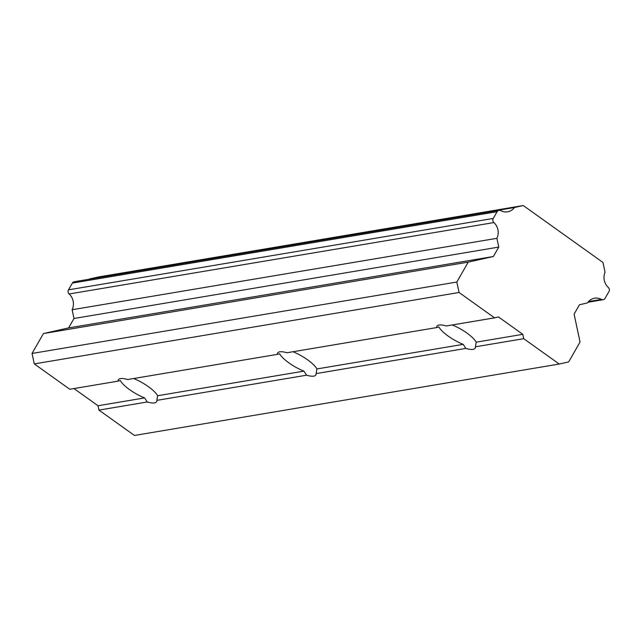 <?xml version="1.0" encoding="UTF-8"?>
<svg xmlns="http://www.w3.org/2000/svg" width="641" height="641" viewBox="0 0 641 641"><rect width="100%" height="100%" fill="white"/><g stroke="black" fill="none" stroke-linecap="round" stroke-linejoin="round"><path stroke-width="0.96" d="M89.532 279.164A12.596 11.394 -99.5 0 0 89.708 278.931L98.498 276.96L523.272 205.545L602.973 262.473L605.056 272.217A12.596 11.394 -99.5 0 0 608.301 287.44A3.149 2.844 -99.5 0 1 608.95 291.575L605.08 298.321A3.149 2.844 -99.5 0 1 601.458 299.395L588.47 301.574M133.697 378.519A22.05 6.33 29.8 0 1 148.255 386.571A22.05 6.33 29.8 0 1 157.622 395.729L156.837 400.369A22.05 6.33 29.8 0 1 156.596 401.715A22.05 6.33 29.8 0 1 147.262 401.979L144.618 397.917A22.05 6.33 29.8 0 1 129.674 389.696A22.05 6.33 29.8 0 1 120.308 380.546L118.088 381.139A22.05 6.33 29.8 0 1 118.329 379.801A22.05 6.33 29.8 0 1 127.663 379.528L277.385 354.361A22.05 6.33 29.8 0 1 277.625 353.015A22.05 6.33 29.8 0 1 286.952 352.75L436.673 327.575A22.05 6.33 29.8 0 1 436.914 326.237A22.05 6.33 29.8 0 1 446.248 325.965L494.556 317.848L459.06 292.488L456.825 282.04L468.226 262.137L43.444 333.56L32.05 353.455L34.285 363.904L69.781 389.263L118.088 381.139M523.272 205.545L514.483 207.516A12.596 11.394 -99.5 0 1 507.624 211.81A12.596 11.394 -99.5 0 1 500.749 210.617A3.149 2.844 -99.5 0 0 499.027 210.312L74.252 281.736A3.149 2.844 80.5 0 0 72.345 283.106L68.475 289.852A3.149 2.844 80.5 0 0 69.124 293.979A12.596 11.394 -99.5 0 1 72.129 309.739L74.003 318.489L68.603 327.912L43.444 333.56M69.124 293.979L493.899 222.563A3.149 2.844 -99.5 0 1 493.25 218.437L497.12 211.682A3.149 2.844 -99.5 0 1 499.027 210.312M493.899 222.563A12.596 11.394 -99.5 0 1 496.903 238.316L72.129 309.739M468.226 262.137L493.378 256.496L498.778 247.073L496.903 238.316M601.458 299.395A12.596 11.394 -99.5 0 0 594.576 298.201A12.596 11.394 -99.5 0 0 587.388 302.961L579.488 304.731L574.096 314.154L580.057 342.03L568.655 361.925L559.224 364.04L523.729 338.68L522.8 334.33L498.49 316.966L494.556 317.848M73.963 388.558L98.025 405.745L98.954 410.104L134.45 435.455L559.224 364.04M89.708 278.931L514.483 207.516M98.025 405.745L144.618 397.917M523.729 338.68L475.422 346.805A22.05 6.33 29.8 0 1 475.181 348.151A22.05 6.33 29.8 0 1 465.847 348.416L316.125 373.591A22.05 6.33 29.8 0 1 315.885 374.929A22.05 6.33 29.8 0 1 306.558 375.201L156.837 400.369M306.558 375.201L303.906 371.131L157.622 395.729M147.262 401.979L98.954 410.104M303.906 371.131A22.05 6.33 29.8 0 1 288.963 362.918A22.05 6.33 29.8 0 1 279.596 353.768L277.385 354.361M459.06 292.488L34.285 363.904M452.282 324.955A22.05 6.33 29.8 0 1 466.84 333.008A22.05 6.33 29.8 0 1 476.207 342.166L522.8 334.33M476.207 342.166L475.422 346.805M493.378 256.496L68.603 327.912M32.05 353.455L456.825 282.04M498.778 247.073L74.003 318.489M292.985 351.733A22.05 6.33 29.8 0 1 307.544 359.793A22.05 6.33 29.8 0 1 316.91 368.944L316.125 373.591M465.847 348.416L463.203 344.353A22.05 6.33 29.8 0 1 448.251 336.132A22.05 6.33 29.8 0 1 438.885 326.982L436.673 327.575M463.203 344.353L316.91 368.944M493.25 218.437L68.475 289.852M72.345 283.106L497.12 211.682M603.173 299.692L587.893 302.264"/></g></svg>
